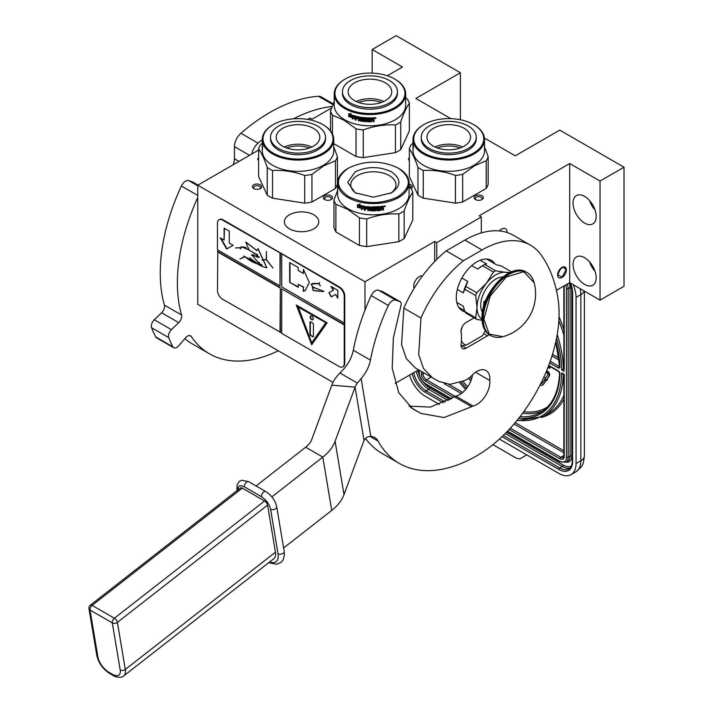 <?xml version="1.0" encoding="UTF-8"?>
<svg xmlns="http://www.w3.org/2000/svg" width="713" height="713" viewBox="0 0 713 713"><rect width="100%" height="100%" fill="white"/><g stroke="black" fill="none" stroke-linecap="round" stroke-linejoin="round"><path stroke-width="1.07" d="M409.342 157.823A3.396 1.961 -0 0 0 408.531 159.097A3.396 1.961 -0 0 0 409.342 160.363M258.605 157.805A3.396 1.961 -0 0 0 257.767 159.097A3.396 1.961 -0 0 0 258.605 160.389M411.089 188.553A4.608 2.656 -0 0 0 409.11 184.15M406.294 189.203A4.608 2.656 -0 0 0 407.346 189.337M481.988 195.79A4.608 2.656 -0 0 0 475.482 195.79A4.608 2.656 -0 0 0 475.482 199.551L475.482 199.551A4.608 2.656 -0 0 0 481.988 199.551A4.608 2.656 -0 0 0 481.988 195.79M258.222 189.266A4.608 2.656 -0 0 0 260.29 188.571A4.608 2.656 -0 0 0 261.02 185.362A4.608 2.656 -0 0 0 255.842 184.123A4.608 2.656 -0 0 0 253.783 188.571A4.608 2.656 -0 0 0 258.222 189.266M331.224 195.79A4.608 2.656 -0 0 0 324.718 195.79A4.608 2.656 -0 0 0 324.718 199.551L324.718 199.551A4.608 2.656 -0 0 0 331.224 199.551A4.608 2.656 -0 0 0 331.224 195.79M313.756 214.782A17.201 9.929 -0 0 0 295.004 212.626A17.201 9.929 -0 0 0 284.389 221.805A17.201 9.929 -0 0 0 289.425 228.828A17.201 9.929 -0 0 0 308.168 230.976A17.201 9.929 -0 0 0 318.791 221.805A17.201 9.929 -0 0 0 313.756 214.782M450.812 118.634L415.857 98.456L460.402 72.744L396.161 35.65L372.177 49.5L402.497 67.004L387.319 75.765M331.634 107.913L312.036 119.231L309.986 118.046L307.606 119.419M484.412 138.037L515.232 155.826L559.767 130.114L624.018 167.207L600.034 181.049L569.705 163.544L479.252 215.772L481.302 216.957L436.766 242.67L434.707 241.484L364.976 281.742L197.768 185.202L258.605 150.078M409.11 185.879A3.396 1.961 180 0 1 411.187 187.679A3.396 1.961 180 0 1 410.973 188.366M475.972 199.792A3.396 1.961 180 0 1 475.348 198.66A3.396 1.961 180 0 1 477.434 196.85A3.396 1.961 180 0 1 481.132 197.269A3.396 1.961 -0 0 1 482.131 198.66A3.396 1.961 -0 0 1 481.498 199.792M254.274 188.82A3.396 1.961 -0 0 1 253.641 187.679A3.396 1.961 -0 0 1 256.154 185.79A3.396 1.961 180 0 1 260.423 187.679A3.396 1.961 180 0 1 259.799 188.82M325.208 199.792A3.396 1.961 180 0 1 324.575 198.66A3.396 1.961 180 0 1 326.67 196.85A3.396 1.961 180 0 1 330.369 197.269A3.396 1.961 -0 0 1 331.367 198.66A3.396 1.961 -0 0 1 330.734 199.792M197.768 185.202L197.768 304.299L333.024 382.391M364.976 281.742L364.976 310.2M414.11 288.382A7.879 4.545 -60 0 1 419.289 276.599A7.879 4.545 -60 0 1 422.506 275.922M395.118 383.434L418.665 369.842M434.707 241.484L434.707 261.493M436.766 242.67L436.766 259.398M481.302 216.957L481.302 232.91M561.996 277.491A6.176 3.565 120 0 0 566.033 272.045A6.176 3.565 120 0 0 565.088 267.099A6.176 3.565 120 0 0 561.996 267.402A6.176 3.565 120 0 0 557.958 272.847A6.176 3.565 120 0 0 558.912 277.803A6.176 3.565 120 0 0 561.996 277.491M499.323 230.923A7.879 4.545 -60 0 1 501.524 229.123A7.879 4.545 -60 0 1 505.455 228.73A7.879 4.545 -60 0 1 507.086 232.509M556.407 290.316L569.705 282.633L569.705 163.544M573.047 264.389A16.354 9.438 -120 0 0 580.186 280.842A16.354 9.438 -120 0 0 592.788 285.227A16.354 9.438 -120 0 0 596.175 277.74A16.354 9.438 -120 0 0 589.036 261.279A16.354 9.438 -120 0 0 576.434 256.903A16.354 9.438 -120 0 0 573.047 264.389M573.047 203.062A16.354 9.438 -120 0 0 580.186 219.515A16.354 9.438 -120 0 0 592.788 223.9A16.354 9.438 -120 0 0 596.175 216.413A16.354 9.438 -120 0 0 589.036 199.952A16.354 9.438 -120 0 0 576.434 195.576A16.354 9.438 -120 0 0 573.047 203.062M600.034 181.049L600.034 300.146L569.705 282.633M624.018 167.207L624.018 286.296L600.034 300.146M460.402 72.744L460.402 119.757M372.177 49.5L372.177 73.145M595.052 271.332A16.354 9.438 60 0 1 589.598 261.894M595.052 210.005A16.354 9.438 60 0 1 589.598 200.567M566.113 270.075C563.368 265.53 560.632 267.117 557.887 274.826L561.996 277.197L566.113 269.674M580.159 288.667A24.233 13.993 60 0 1 580.845 294.603L576.051 297.374L576.051 463.548A24.233 13.993 -120 0 1 571.033 474.644L575.828 471.872A24.233 13.993 60 0 0 580.845 460.776L576.051 463.548M576.051 297.374A24.233 13.993 -120 0 0 573.109 284.603M409.512 375.127A24.233 13.993 -120 0 0 425.287 396.285L439.44 404.467M571.033 474.644A24.233 13.993 -120 0 1 558.912 473.441L499.394 439.083M492.915 444.636L516.613 458.316L519.946 458.851L524.527 456.204A7.273 4.198 60 0 1 524.51 456.213M524.527 456.204L526.791 454.894M563.422 373.862L561.728 372.89L564.224 374.325L564.224 456.329A6.06 3.494 60 0 1 559.946 458.798L509.135 429.467M556.559 338.131A97.521 56.3 -120 0 1 561.728 369.922L563.867 368.657M564.224 369.387L564.224 286.991A6.06 3.494 -120 0 0 564.126 285.86M540.935 383.282A1.693 0.98 -120 0 0 541.648 383.558M542.54 385.1A3.44 1.987 -120 0 0 542.816 384.984A3.44 1.987 -120 0 0 543.199 384.628L546.194 380.412L545.801 379.913M545.204 379.173L541.622 383.594A1.693 0.98 60 0 1 541.434 383.772A1.693 0.98 60 0 1 540.704 383.754M545.775 377.747L544.884 377.578L545.329 379.788L547.014 380.243L547.531 379.949L546.996 379.28L549.384 375.92A2.932 1.693 -120 0 0 549.384 373.532A2.932 1.693 -120 0 0 547.593 371.295L546.63 370.742M547.896 367.578L549.839 368.095L549.839 366.429M546.194 380.412L545.686 380.706L544.616 379.378M540.16 384.824A3.44 1.987 -120 0 0 542.299 385.278A3.44 1.987 -120 0 0 542.682 384.931L545.686 380.706M545.953 372.364L547.076 373.015A1.185 0.686 60 0 1 547.807 373.924A1.185 0.686 60 0 1 547.798 374.886L545.418 378.246L544.884 377.578M546.996 379.28L548.867 376.223A2.932 1.693 -120 0 0 548.876 373.826A2.932 1.693 -120 0 0 547.076 371.589L546.434 371.215M547.014 380.243L546.488 379.583M549.322 368.398L549.322 366.134M548.867 365.876L548.867 367.507L548.101 367.061M548.867 366.91L548.288 366.571M473.512 124.525A35.008 20.214 180 0 0 423.994 124.525L423.486 124.82L423.994 124.525A35.008 20.214 -0 0 0 423.994 153.108A35.008 20.214 -0 0 0 473.512 153.108A35.008 20.214 180 0 0 473.512 124.525L474.029 124.82A35.739 20.632 180 0 1 484.492 139.409A35.739 20.632 180 0 1 474.02 153.999A35.739 20.632 -0 0 1 435.082 158.473A35.739 20.632 -0 0 1 413.014 139.409L413.014 142.769A35.739 20.632 -0 0 0 413.014 142.921L413.014 143.652A35.739 20.632 -0 0 1 413.014 143.5L413.014 145.933A35.739 20.632 -0 0 0 413.023 146.432L413.032 143.358A35.739 20.632 -0 0 0 413.201 144.891L413.246 149.017A35.739 20.632 -0 0 1 413.157 148.464L413.246 148.464M423.486 124.82A35.739 20.632 -0 0 0 413.014 139.409M484.492 139.409L484.492 150.684A35.739 20.632 180 0 1 474.02 165.273A35.739 20.632 -0 0 1 435.082 169.747A35.739 20.632 -0 0 1 413.014 150.684L413.014 146.673A35.739 20.632 -0 0 0 413.041 147.466L413.148 145.987M486.23 188.392L462.675 201.993L462.675 174.32L474.457 165.808L486.23 160.719L486.23 188.392A39.981 23.083 180 0 0 488.173 184.212L488.173 156.539L484.492 146.94M413.014 143.188L411.276 144.65A39.981 23.083 -0 0 0 409.342 148.83C412.212 152.751 415.091 158.946 417.961 167.403A39.981 23.083 -0 0 0 423.264 170.46C433.985 169.854 444.707 171.512 455.438 175.443A39.981 23.083 -0 0 0 462.675 174.32M417.961 167.403L417.961 195.077L409.342 176.503L409.342 148.83M417.961 195.077A39.981 23.083 -0 0 0 423.264 198.134L423.264 170.46M455.438 175.443L455.438 203.116L423.264 198.134M455.438 203.116A39.981 23.083 -0 0 0 462.675 201.993M488.173 156.539A39.981 23.083 180 0 1 486.23 160.719M413.059 145.996A35.739 20.632 -0 0 0 413.121 146.539L413.246 146.637M413.157 148.464L413.121 146.539M413.531 146.744L413.326 145.987L413.531 146.744M413.014 144.855L413.014 144.124M413.139 145.211L413.157 146.031A35.739 20.632 -0 0 1 413.059 145.256L413.059 144.525A35.739 20.632 -0 0 0 413.139 145.211L413.237 145.211M460.161 147.965A20.517 11.845 -0 0 0 437.345 147.965M462.523 146.994A21.809 12.593 -0 0 0 434.983 146.994M464.172 128.331A21.809 12.593 180 0 1 470.562 137.235A21.809 12.593 180 0 1 457.095 148.865A21.809 12.593 180 0 1 433.335 146.138A21.809 12.593 -0 0 1 426.944 137.235A21.809 12.593 -0 0 1 440.411 125.604A21.809 12.593 -0 0 1 464.172 128.331M421.258 137.235L421.258 138.812A27.504 15.873 -0 0 0 429.306 150.042A27.504 15.873 180 0 0 459.279 153.482A27.504 15.873 180 0 0 476.257 138.812L476.257 137.235A27.504 15.873 180 0 1 459.279 151.905A27.504 15.873 180 0 1 429.306 148.456A27.504 15.873 -0 0 1 421.258 137.235A27.504 15.873 -0 0 1 438.228 122.565A27.504 15.873 -0 0 1 468.2 126.005A27.504 15.873 180 0 1 476.257 137.235M345.19 79.027A35.008 20.214 180 0 0 345.19 107.61A35.008 20.214 0 0 0 394.699 107.61A35.008 20.214 0 0 0 394.699 79.027A35.008 20.214 0 0 0 394.699 79.018L395.216 79.321L394.699 79.018A35.008 20.214 180 0 0 345.19 79.027L344.673 79.321A35.739 20.632 180 0 1 344.932 79.17M344.673 79.321A35.739 20.632 180 0 0 334.21 93.911A35.739 20.632 180 0 0 344.673 108.501A35.739 20.632 0 0 0 383.621 112.975A35.739 20.632 0 0 0 405.679 93.911A35.739 20.632 0 0 0 395.216 79.321L395.216 79.321M405.679 93.911L405.679 105.185A35.739 20.632 0 0 1 383.621 124.249A35.739 20.632 0 0 1 344.673 119.775A35.739 20.632 180 0 1 334.21 105.185L334.21 93.911M333.755 143.643L356.028 156.495A39.981 23.083 0 0 0 363.265 157.618L395.439 152.635A39.981 23.083 0 0 0 400.742 149.578L409.36 131.005L409.36 103.323A39.981 23.083 0 0 0 407.417 99.143L405.679 97.69M330.529 130.88L330.529 111.041L334.21 101.442M332.472 133.955L332.472 115.221A39.981 23.083 180 0 1 330.529 111.041M332.472 115.221L344.245 120.31L356.028 128.821A39.981 23.083 0 0 0 363.265 129.944C373.986 126.014 384.717 124.356 395.439 124.962A39.981 23.083 0 0 0 400.742 121.905C403.611 113.447 406.49 107.253 409.36 103.323M356.028 156.495L356.028 128.821M363.265 157.618L363.265 129.944M395.439 152.635L395.439 124.962M400.742 149.578L400.742 121.905M349.878 115.354L349.602 115.577A35.739 20.632 0 0 0 353.826 117.03L354.7 115.934L354.7 118.447L352.267 118.982L354.905 118.189M353.826 117.03L354.905 115.684M349.147 116.255A35.249 20.356 0 0 0 353.274 117.761L352.507 118.732M352.267 118.982L353.274 117.761M348.862 116.486A35.739 20.632 0 0 0 353.042 118.002M348.978 116.059L348.978 113.839M349.513 115.408A35.739 20.632 0 0 0 353.737 116.87L354.521 115.88A35.739 20.632 0 0 1 350.261 114.49L351.046 113.536L348.693 113.875L348.693 116.406L349.789 115.176A35.249 20.356 0 0 0 353.942 116.611M373.612 117.797L374.013 118.073L373.612 117.797A35.739 20.632 0 0 1 370.956 117.895L370.805 121.067A35.739 20.632 0 0 1 368.211 121.05L368.086 119.793A35.249 20.356 0 0 0 369.753 119.82M368.06 120.069A35.739 20.632 0 0 0 369.753 120.096L369.753 119.365A35.739 20.632 0 0 1 368.06 119.338L368.229 118.331A35.249 20.356 0 0 0 370.199 118.358L370.199 117.903A35.739 20.632 0 0 1 362.052 117.395L361.687 117.654L362.052 117.395M368.211 118.616A35.739 20.632 0 0 0 370.199 118.634L370.199 118.358M362.052 119.588A35.739 20.632 0 0 0 363.666 119.784L363.755 119.508A35.249 20.356 0 0 1 362.159 119.321L361.687 119.231L361.794 117.449M361.687 119.231L361.749 117.485M355.413 116.148L355.217 119.971L355.564 116.157A35.739 20.632 0 0 0 360.698 117.199L361.197 120.444A35.739 20.632 0 0 0 363.666 120.747L363.666 119.784M355.413 119.713A35.249 20.356 0 0 0 356.045 119.873M355.217 119.971A35.739 20.632 0 0 0 356.045 120.176L356.233 118.215A35.249 20.356 0 0 0 357.997 118.616M356.045 118.474A35.739 20.632 0 0 0 357.997 118.911L357.997 118.18A35.739 20.632 0 0 1 356.045 117.743L356.045 117.128M356.366 116.789L356.366 116.789A35.249 20.356 0 0 0 358.496 117.253L358.345 117.52A35.739 20.632 0 0 1 356.179 117.048L356.366 116.789M358.345 117.52L358.496 120.417L358.496 117.253M358.496 120.417A35.249 20.356 0 0 0 359.192 120.55M358.345 120.684A35.739 20.632 0 0 0 359.192 120.845L359.343 118.875A35.249 20.356 0 0 0 360.466 119.071L360.332 119.338A35.739 20.632 0 0 1 359.192 119.142M364.798 120.996L364.423 121.272A35.249 20.356 0 0 1 360.823 120.827L360.332 120.738L360.466 119.071M360.332 120.738L360.332 119.338M360.698 121.103A35.739 20.632 0 0 0 364.352 121.549L364.423 121.272M364.726 121.272L364.352 119.116A35.739 20.632 0 0 1 362.721 118.946L362.819 117.939A35.249 20.356 0 0 0 365.359 118.18L365.297 118.465A35.739 20.632 0 0 1 362.721 118.215M365.297 118.465L365.359 121.353L365.359 118.18M365.359 121.353A35.249 20.356 0 0 0 366.188 121.406M365.297 121.629A35.739 20.632 0 0 0 366.188 121.691L366.241 118.242A35.249 20.356 0 0 0 367.133 118.296L367.097 118.572A35.739 20.632 0 0 1 366.188 118.518M367.48 121.754A35.739 20.632 0 0 0 371.33 121.789L371.304 121.504A35.249 20.356 0 0 1 367.516 121.477L367.133 118.296M367.097 121.433L367.097 118.572M371.696 119.793A35.249 20.356 0 0 0 372.623 119.766L372.667 120.042A35.739 20.632 0 0 1 371.723 120.078L371.304 121.504M373.059 120.328L373.059 121.727A35.739 20.632 0 0 0 374.013 121.665L373.96 119.9M373.059 121.442A35.249 20.356 0 0 0 373.96 121.388M374.013 121.665L373.995 119.971M373.96 118.893L373.425 119.668L374.013 120.087L373.371 119.392L373.96 117.93M374.013 119.178L373.995 118.002M375.448 117.85L375.056 118.527L375.626 118.474L375.555 117.681M374.985 118.251L374.985 117.77M375.894 117.832L374.601 117.939M375.956 118.002L374.664 118.215L375.911 117.912M371.33 121.789L371.723 120.078M370.199 118.634L370.199 117.903M359.334 117.707A35.739 20.632 0 0 0 360.19 117.85L360.323 117.583A35.249 20.356 0 0 1 359.477 117.44L359.334 117.707M360.19 117.85L360.332 118.608A35.739 20.632 0 0 1 359.192 118.411L359.192 117.797M360.332 118.313A35.249 20.356 0 0 0 360.466 118.34L360.323 117.583M372.908 118.563L372.863 118.287A35.249 20.356 0 0 1 371.696 118.331L371.723 118.608A35.739 20.632 0 0 0 372.908 118.563L372.863 118.287M373.059 118.679L373.059 119.294A35.739 20.632 0 0 1 371.723 119.347L371.723 118.608M371.696 119.062L371.696 118.331M363.755 120.47L363.755 119.508M358.532 102.458A20.517 11.845 180 0 1 381.357 102.458M356.179 101.496A21.809 12.593 180 0 1 383.719 101.496M354.53 82.833A21.809 12.593 180 0 1 378.291 80.106A21.809 12.593 180 0 1 391.749 91.736A21.809 12.593 180 0 1 385.368 100.631A21.809 12.593 0 0 1 361.598 103.367A21.809 12.593 0 0 1 348.14 91.736A21.809 12.593 0 0 1 354.53 82.833M342.445 91.736L342.445 93.314A27.504 15.873 0 0 0 359.423 107.984A27.504 15.873 0 0 0 389.387 104.544A27.504 15.873 180 0 0 397.444 93.314L397.444 91.736A27.504 15.873 180 0 1 389.387 102.957A27.504 15.873 0 0 1 359.423 106.397A27.504 15.873 0 0 1 342.445 91.736A27.504 15.873 0 0 1 350.502 80.507A27.504 15.873 180 0 1 380.466 77.066A27.504 15.873 180 0 1 397.444 91.736M398.38 168.188A35.739 20.632 180 0 1 409.11 182.929L409.11 194.203A35.739 20.632 180 0 1 398.638 208.793A35.739 20.632 180 0 1 359.7 213.267A35.739 20.632 180 0 1 337.632 194.203L337.632 182.929A35.739 20.632 180 0 1 348.104 168.339L348.612 168.045C365.118 160.211 381.624 160.211 398.13 168.045C411.695 177.573 411.695 187.1 398.13 196.628C381.624 204.462 365.118 204.462 348.612 196.628C335.048 187.1 335.048 177.573 348.612 168.045M337.632 190.46L333.96 200.059L333.96 227.741L335.894 231.921L359.45 245.513L366.687 246.636L398.861 241.662L404.164 238.597L412.791 220.023L412.791 192.35A39.981 23.083 180 0 0 410.848 188.17L409.11 186.708M335.894 231.921L335.894 204.239A39.981 23.083 180 0 1 333.96 200.059M335.894 204.239L347.677 209.328L359.45 217.839L359.45 245.513M366.687 246.636L366.687 218.962A39.981 23.083 180 0 1 359.45 217.839M366.687 218.962C377.418 215.023 388.139 213.365 398.861 213.98L398.861 241.662M404.164 238.597L404.164 210.923A39.981 23.083 180 0 1 401.642 212.527A39.981 23.083 180 0 1 398.861 213.98M358.015 206.922L358.443 206.413L363.042 207.421L363.969 206.226L363.969 208.74L361.348 209.533L362.195 208.472L357.614 207.394L358.22 206.672M360.02 204.212L359.165 205.255L363.782 206.2L362.944 207.26L358.345 206.253L357.427 207.34L357.427 204.809L360.02 204.212M358.345 206.253L357.427 207.34M380.573 209.577L380.573 206.529L383.157 206.164L383.541 209.996L382.623 210.148L382.239 208.508L381.321 208.633L380.929 210.388L377.132 210.736L376.749 207.599L375.849 207.635L375.849 210.807L374.94 210.834L374.94 207.67L372.195 207.795L372.338 208.41L374.37 208.722L373.995 210.852L370.261 210.772L369.887 209.052L368.701 208.971L368.701 210.674L367.819 210.602L367.819 207.438L365.546 207.189L365.404 207.902L367.453 208.134L367.453 208.864L365.404 208.633L365.404 210.335L364.521 210.21L364.521 206.618L370.261 206.877L370.635 209.943L373.3 210.121L373.3 209.15L371.268 208.811L371.651 206.93L379.833 206.618L379.833 207.349L377.712 207.652L377.712 208.267L379.387 208.125L379.387 208.856L377.712 208.998L377.712 209.854L380.573 209.577M382.97 208.053L383.541 208.419L382.97 208.053M372.195 207.786L374.94 207.67M373.443 209.274L371.651 209.132M384.066 206.396L385.421 206.244L384.45 206.61M409.11 182.929A35.739 20.632 180 0 1 398.638 197.519A35.739 20.632 180 0 1 359.7 201.993A35.739 20.632 180 0 1 337.632 182.929M355.208 171.851C367.32 166.191 379.423 166.191 391.535 171.851C401.339 178.838 401.339 185.835 391.535 192.822L373.371 197.162L355.208 192.822L347.686 182.341L355.208 171.851M390.376 193.446A22.611 13.048 0 0 0 395.982 184.845A22.611 13.048 0 0 0 382.025 172.787A22.611 13.048 0 0 0 357.391 175.621A22.611 13.048 0 0 0 350.769 184.845A22.611 13.048 0 0 0 356.366 193.446M404.164 210.923C407.043 202.456 409.913 196.262 412.791 192.35M407.194 187.546A35.739 20.632 180 0 1 407.747 188.571M362.195 208.472L357.828 207.144M361.518 209.266L364.102 208.472M359.165 205.255L360.208 203.954M363.906 205.932L363.086 206.993L358.55 205.995L357.641 207.091L357.641 204.765M377.649 209.569L377.712 208.998M377.649 208.722L379.387 208.856M379.307 208.579L379.307 208.134M377.712 208.267L377.801 207.251L379.833 207.349M379.744 207.073L379.744 206.627M371.268 208.811L371.304 207.109M364.521 210.21L364.637 206.413M364.637 209.943L365.511 210.059M367.534 208.588L365.404 208.633M365.421 207.225L367.819 207.438M367.819 210.602L367.89 207.162M367.89 210.326L368.764 210.397M369.887 210.451L369.931 208.775L368.701 208.971M369.931 210.166L373.986 210.567L374.352 208.633M374.922 210.558L375.849 210.807M375.813 210.522L375.849 207.635M375.813 207.358L376.749 207.599M377.079 210.46L380.831 210.112L381.321 208.633M381.205 208.365L382.498 208.481M382.498 209.88L383.541 209.996M383.407 209.729L383.407 208.151M382.836 207.786L383.407 206.2M384.022 206.217L385.261 205.977L384.753 206.413M369.931 207.43L368.844 207.519L369.789 207.305L369.887 208.321L368.701 208.241L368.71 207.59M381.321 207.902L382.623 207.715L382.623 207.1L381.321 207.171L381.321 207.902L381.205 206.895L382.587 207.037M384.494 205.986L384.539 206.761L384.387 206.066M369.887 207.706L369.887 208.321M384.984 206.315L384.539 206.066M322.775 124.561A35.008 20.214 180 0 0 273.266 124.561L272.749 124.864L273.266 124.561A35.008 20.214 -0 0 0 273.266 153.152A35.008 20.214 -0 0 0 322.775 153.152A35.008 20.214 180 0 0 322.775 124.561L323.292 124.864A35.739 20.632 180 0 1 333.755 139.454A35.739 20.632 180 0 1 323.292 154.044A35.739 20.632 -0 0 1 284.344 158.509A35.739 20.632 -0 0 1 262.286 139.454L262.286 142.814A35.739 20.632 -0 0 0 262.286 142.965L262.286 143.696A35.739 20.632 -0 0 1 262.286 143.545L262.286 145.978A35.739 20.632 -0 0 0 262.295 146.477L262.295 143.402A35.739 20.632 -0 0 0 262.286 143.545M272.749 124.864A35.739 20.632 -0 0 0 262.286 139.454M333.755 139.454L333.755 150.728A35.739 20.632 180 0 1 323.292 165.318A35.739 20.632 -0 0 1 284.344 169.792A35.739 20.632 -0 0 1 262.286 150.728L262.286 146.709A35.739 20.632 -0 0 0 262.313 147.511L262.331 147.511M335.493 188.437L311.946 202.037L311.946 174.364L323.72 165.853L335.493 160.764L335.493 188.437A39.981 23.083 180 0 0 337.436 184.257L337.436 156.584L333.755 146.985M262.286 143.233L260.548 144.686A39.981 23.083 -0 0 0 258.605 148.865C261.484 152.796 264.354 158.99 267.223 167.439A39.981 23.083 -0 0 0 272.526 170.505C283.257 169.899 293.979 171.557 304.701 175.478A39.981 23.083 -0 0 0 311.946 174.364M267.223 167.439L267.223 195.121L258.605 176.548L258.605 148.865M267.223 195.121A39.981 23.083 -0 0 0 272.526 198.178L272.526 170.505M304.701 175.478L304.701 203.16L272.526 198.178M304.701 203.16A39.981 23.083 -0 0 0 311.946 202.037M337.436 156.584A39.981 23.083 180 0 1 335.493 160.764M262.313 147.511L262.411 146.031M262.331 146.031A35.739 20.632 -0 0 0 262.384 146.575L262.518 149.062A35.739 20.632 -0 0 1 262.42 148.509L262.518 148.5M262.42 148.509L262.384 146.575M262.295 143.402A35.739 20.632 -0 0 0 262.473 144.935L262.518 146.673M262.74 146.646L262.651 145.898L262.794 146.655M262.794 146.789L262.598 146.031L262.794 146.789M262.286 144.899L262.286 144.169M262.411 145.256L262.42 146.076A35.739 20.632 -0 0 1 262.331 145.3L262.331 144.57A35.739 20.632 -0 0 0 262.411 145.256L262.509 145.247M309.433 148.001A20.517 11.845 -0 0 0 286.608 148.001M311.795 147.038A21.809 12.593 -0 0 0 284.255 147.038M313.444 128.376A21.809 12.593 180 0 1 319.825 137.27A21.809 12.593 180 0 1 306.367 148.901A21.809 12.593 180 0 1 282.606 146.174A21.809 12.593 -0 0 1 276.216 137.27A21.809 12.593 -0 0 1 289.674 125.64A21.809 12.593 -0 0 1 313.444 128.376M270.521 137.27L270.521 138.857A27.504 15.873 -0 0 0 278.578 150.087A27.504 15.873 180 0 0 308.542 153.527A27.504 15.873 180 0 0 325.52 138.857L325.52 137.27A27.504 15.873 180 0 1 308.542 151.94A27.504 15.873 180 0 1 278.578 148.5A27.504 15.873 -0 0 1 270.521 137.27A27.504 15.873 -0 0 1 287.499 122.609A27.504 15.873 -0 0 1 317.463 126.049A27.504 15.873 180 0 1 325.52 137.27M474.145 317.829L466.142 322.445A7.273 4.198 120 0 0 461.008 331.349A7.273 4.198 120 0 0 461.436 333.47L461.436 342.579A7.273 4.198 120 0 0 461.008 345.199A7.273 4.198 120 0 0 462.505 348.523A7.273 4.198 120 0 0 466.142 348.167L487.558 335.805A7.273 4.198 120 0 0 489.118 334.62M283.614 547.985L331.723 510.41A48.457 32.406 -9.5 0 0 344.005 494.581L363.149 442.8A32.245 8.574 -85.1 0 1 364.04 440.589C365.484 437.675 367.739 436.285 370.813 436.427A24.233 13.993 -60 0 1 374.708 437.55A24.233 13.993 -60 0 1 378.033 441.044A155.06 89.526 120 0 0 399.316 463.414A155.06 89.526 120 0 0 476.854 455.732A116.299 67.147 120 0 0 557.744 297A193.829 111.905 120 0 0 541.613 255.628L541.372 255.281A96.915 55.953 120 0 0 530.481 245.174A96.915 55.953 120 0 0 482.024 249.978L463.334 260.762A95.221 54.972 120 0 0 420.973 318.016L418.7 354.548L423.54 368.585L432.461 377.801L438.994 381.508L450.179 384.334L464.047 380.742A19.385 11.194 120 0 0 471.988 375.35A18.413 10.633 120 0 1 486.061 370.546A18.413 10.633 120 0 1 489.804 380.501L475.562 372.275M408.906 406.098L430.358 407.087L454.466 396.829A4.848 2.799 -60 0 1 455.892 396.152L473.022 406.045A18.413 10.633 120 0 0 489.804 380.501M473.022 406.045A4.848 2.799 120 0 0 471.596 406.713L444.039 417.542L420.911 413.424L412.729 408.879L398.719 392.658L392.195 368.095L393.371 337.917L400.92 305.672A4.848 2.799 120 0 0 400.189 301.733A4.848 2.799 120 0 0 399.931 301.608L395.733 300.111A7.273 4.198 120 0 0 388.353 305.476A155.06 89.526 120 0 0 370.421 360.118A24.233 13.993 -60 0 1 361.126 378.603L357.382 383.077A24.233 16.203 -9.5 0 0 355.092 387.15L335.083 441.294A48.457 32.406 170.5 0 1 322.802 457.113L271.885 496.881M494.956 263.899A29.073 16.782 120 0 0 491.391 260.423A29.073 16.782 120 0 0 468.985 268.213A29.073 16.782 120 0 0 456.293 297.473A29.073 16.782 120 0 0 462.318 310.779A29.073 16.782 120 0 0 464.983 311.839M365.502 438.397A155.06 89.526 120 0 0 382.186 453.521L399.316 463.414M463.334 260.762L446.204 250.869L464.885 240.085A96.915 55.953 -60 0 1 513.342 235.29L530.481 245.174M420.973 318.016L403.834 308.123A95.221 54.972 -60 0 1 446.204 250.869M403.834 308.123L401.562 344.637L406.392 358.675L415.322 367.917L432.452 377.81M455.892 396.152A18.413 10.633 120 0 0 472.541 374.797M399.931 301.608L382.792 291.715A4.848 2.799 -60 0 1 383.059 291.84A4.848 2.799 -60 0 1 383.3 292.009M382.792 291.715L378.603 290.218L395.733 300.111M357.382 383.077L339.941 373.006L343.996 368.719A24.233 13.993 120 0 0 353.291 350.226A155.06 89.526 120 0 1 371.215 295.583A7.273 4.198 -60 0 1 378.603 290.218M339.941 373.006A48.457 32.406 -9.5 0 0 331.821 385.172L311.813 439.315A24.233 16.203 170.5 0 1 305.672 447.229L256.074 485.954M461.436 340.564A19.385 11.194 120 0 0 466.231 345.101L461.855 345.645A21.809 12.593 -60 0 1 461.668 345.538A21.809 12.593 -60 0 1 461.008 345.101M466.231 345.101L482.327 335.805A19.385 11.194 120 0 0 485.286 330.716M462.568 326.18A19.385 11.194 120 0 0 461.008 331.385M510.205 272.437L505.294 272.295A26.648 15.383 120 0 0 495.865 274.817A26.648 15.383 120 0 0 486.444 283.177L476.783 292.767A29.919 17.272 120 0 0 475.687 295.583L477.024 307.437L475.687 317.802A29.919 17.272 120 0 0 476.783 319.353L482.068 320.315M493.441 272.045A29.919 17.272 -60 0 1 494.537 271.377A29.919 17.272 -60 0 1 495.624 270.78L484.715 264.478A29.919 17.272 120 0 0 483.619 265.076A29.919 17.272 120 0 0 482.523 265.744L493.441 272.045L486.444 283.177A26.648 15.383 120 0 0 477.024 307.437M456.801 302.419L463.316 306.18L464.769 311.501A29.919 17.272 -60 0 0 465.865 313.052L476.783 319.353M458.744 307.303L464.502 310.627M464.769 311.501L475.687 317.802M461.846 278.034L467.764 281.457L465.865 286.466A29.919 17.272 120 0 0 464.769 289.282L475.687 295.583M464.769 289.282L463.316 292.909L457.327 289.451M465.865 286.466L476.783 292.767M482.523 265.744L477.719 269.068L471.694 265.601M480.205 260.245L486.605 263.935L484.715 264.478M508.636 273.204A26.648 15.383 120 0 0 505.294 272.295L495.624 270.78M486.596 259.077L496.56 264.826L501.373 265.967L511.577 271.858M477.024 307.481A26.648 15.383 120 0 0 482.006 319.326M502.825 277.009A21.443 12.379 120 0 0 480.705 305.333A21.443 12.379 -60 0 0 482.398 312.392M467.764 281.457A27.86 16.087 120 0 0 463.316 292.909M483.619 265.076L482.166 265.922A27.86 16.087 120 0 0 477.719 269.068M534.126 282.633A44.34 44.34 0 0 1 502.915 336.688L489.198 334.085L483.886 319.157L490.241 296.02L506.141 277.063L523.681 271.715L534.126 282.66C532.914 278.052 530.57 274.71 527.103 272.651A36.345 20.98 -60 0 1 530.944 276.109M502.451 277.304L502.095 277.099A19.991 11.542 120 0 0 501.979 277.027M484.136 304.834L484.136 301.171A19.991 11.542 120 0 0 483.619 305.832A19.991 11.542 120 0 0 483.628 306.537M484.136 301.171L485.188 301.777M482.469 311.929L482.104 311.715A19.991 11.542 -60 0 1 481.988 311.652M197.768 197.528A155.06 89.526 120 0 0 177.377 282.829A155.06 89.526 120 0 0 181.548 314.994A6.06 3.494 -60 0 1 178.749 322.668L171.414 329.656A6.06 3.494 120 0 0 168.714 337.614A178.081 102.815 120 0 0 172.885 346.839A6.06 3.494 120 0 0 173.74 347.757A6.06 3.494 120 0 0 178.713 345.787L185.585 337.775A6.06 3.494 -60 0 1 190.558 335.814A6.06 3.494 -60 0 1 191.271 336.491A155.06 89.526 120 0 0 209.497 353.817A155.06 89.526 120 0 0 278.284 350.787M197.768 195.442L181.387 185.995A155.06 89.526 120 0 0 160.247 272.945A155.06 89.526 120 0 0 164.409 305.111L181.548 314.994M332.891 104.606L318.444 96.273A169.605 97.922 120 0 0 240.923 133.269A12.112 6.996 -60 0 0 234.425 146.62L234.425 158.732L239.024 161.388M318.444 96.273A12.112 6.996 -60 0 1 321.037 96.825L333.194 103.848M184.836 338.648A155.06 89.526 120 0 0 192.358 343.924L209.497 353.817M173.74 347.757L156.602 337.864A6.06 3.494 -60 0 1 155.755 336.946A178.081 102.815 120 0 1 151.575 327.722A6.06 3.494 -60 0 1 154.275 319.763L161.619 312.775A6.06 3.494 120 0 0 164.409 305.111M181.387 185.995A7.273 4.198 -60 0 1 188.776 180.621L192.563 181.975A4.848 2.799 -60 0 1 192.831 182.1A4.848 2.799 -60 0 1 193.071 182.27M233.089 164.81A12.112 6.996 120 0 0 234.425 158.732M332.178 106.46A169.605 97.922 120 0 0 293.471 118.813M262.286 139.596A169.605 97.922 120 0 0 258.061 143.161A12.112 6.996 120 0 0 251.805 154.008M275.45 552.201L125.292 669.462A3.636 2.433 170.5 0 1 120.194 669.962L112.306 622.886A3.636 2.094 -60 0 1 114.392 618.242L92.12 605.382A3.636 1.702 52 0 0 90.328 605.185L240.495 487.915A3.636 1.702 52 0 1 242.277 488.111L264.55 500.972A3.636 1.702 52 0 1 267.571 505.125L275.45 552.201A16.96 7.941 52 0 1 273.899 558.644L123.741 675.906A16.96 7.941 -128 0 0 125.292 669.462L117.404 622.387L267.571 505.125M342.989 366.714A7.273 4.198 -120 0 0 343.256 366.58A7.273 4.198 -120 0 0 344.762 363.247L344.762 295.984A7.273 4.198 -120 0 0 339.62 287.089L223.124 219.827A7.273 4.198 -120 0 0 219.488 219.461A7.273 4.198 -120 0 0 219.239 219.631M344.245 324.968L281.715 288.863L281.715 333.381L339.112 366.518A7.273 4.198 -120 0 0 342.739 366.874A7.273 4.198 -120 0 0 344.245 363.55L344.245 296.287A7.273 4.198 -120 0 0 339.112 287.384L280.343 253.062L280.004 285.895L217.465 249.8L217.465 223.089A7.273 4.198 -120 0 1 218.971 219.764L219.488 219.461M217.813 249.996L217.465 290.351A7.273 4.198 -120 0 0 222.608 299.255L281.715 332.98M280.343 253.062L222.608 220.121A7.273 4.198 -120 0 0 218.971 219.764M337.802 298.275L337.802 290.36L330.957 286.403L333.167 290.244L328.88 292.713L331.304 296.911L335.591 294.442L337.802 298.275M303.373 291.35L305.324 290.458L309.326 282.384L303.373 269.389L303.373 273.444L298.23 270.485L298.23 267.518L289.665 262.571L289.665 282.348L298.23 287.294L298.23 284.327L303.373 287.294L303.373 291.35L305.173 290.539M323.925 291.314L312.757 287.143L313.114 290.449L311.768 283.97L318.934 283.676L320.28 286.02L319.067 283.676L319.513 282.696L318.907 283.533L313.381 283.409L311.679 283.845L313.194 290.583L312.838 287.277L323.925 291.314L321.59 291.67M313.283 290.467L319.495 291.341L313.283 290.467M281.715 254.247L281.715 286.884L344.245 322.989M281.715 288.863L344.593 324.772M311.697 344.753L327.115 322.82L296.278 305.012L311.697 344.753M217.813 251.573L280.343 287.678L280.343 332.187M280.004 332.392L280.343 287.678M217.465 251.778L280.004 287.874M220.228 237.839L226.681 249.006L233.124 245.281L229.256 243.053L229.256 231.128L224.096 228.151L224.096 240.076L220.228 237.839M256.234 263.445C252.562 262.331 248.784 260.049 244.898 256.6L261.635 266.297L266.76 267.83L257.99 248.694L256.867 250.655L245.78 242.135L249.122 250.076L254.853 253.48L259.051 257.464L251.805 254.96L261.635 266.297M261.635 264.666L260.076 264.006L259.951 265.218L249.452 257.758L254.996 262.571L243.908 255.985M257.322 254.603L257.5 257.17L251.885 254.639L251.537 255.299M257.687 262.072L259.47 262.642M249.087 249.764L241.475 246.707L240.593 247.607L235.557 248.008L240.495 247.794L240.37 248.935L241.591 246.921L249.113 249.996M253.16 252.83L256.466 254.14M235.691 247.928L240.495 247.794M266.849 267.776L258.079 248.65M256.956 250.593L245.994 242.17M242.946 257.892L244.497 256.573L239.942 259.042L244.711 256.716M242.83 257.687L239.942 259.042M262.036 259.969L266.359 259.755L272.945 268.035L266.448 259.639L266.448 251.475L266.27 259.541L262.036 259.969M280.004 253.258L280.004 285.895M335.591 294.442L337.802 297.481M328.88 292.713L331.652 296.715M333.167 290.244L329.228 292.517M331.634 286.804L333.515 290.048M289.665 282.348L298.23 286.902M290.004 262.767L290.004 282.152M303.373 273.444L303.711 269.879M303.373 287.294L303.711 291.154M298.23 284.327L303.711 287.098M311.768 283.792L311.082 284.71M312.936 287.232L313.978 287.143M319.682 291.216L320.458 291.278M318.907 283.533L319.584 282.74M318.934 283.676L313.435 283.551M311.857 283.926L313.604 283.453M313.453 290.369L319.344 291.198M296.813 305.324L311.964 344.37M220.914 238.231L227.019 248.81M224.096 240.076L224.443 228.347M256.368 263.364L254.996 262.571M257.687 264.158L262.019 266.101M259.14 257.393L251.992 254.844L254.211 255.004M257.17 257.019L259.051 257.455M241.511 246.689L240.406 248.73M241.591 246.921L246.065 247.366M259.434 256.938L257.66 257.224L257.545 254.746M261.894 265.058C261.974 266.083 261.395 266.163 260.138 265.298L260.192 264.22L261.796 264.986M260.138 263.979L260.013 264.906M257.464 254.532L257.634 257.09M262.099 260.192L266.448 259.585M298.105 306.661L325.975 322.748L311.697 342.775L298.105 306.661M260.263 264.184L261.653 264.683M297.758 306.857L325.975 322.748M325.627 322.953L311.697 342.775M313.239 318.782A2.184 1.257 -120 0 0 312.285 316.59A2.184 1.257 -120 0 0 310.61 316.002A2.184 1.257 -120 0 0 310.155 317A2.184 1.257 -120 0 0 311.109 319.192A2.184 1.257 -120 0 0 312.784 319.781A2.184 1.257 -120 0 0 313.239 318.782M312.552 336.768A1.212 0.695 -120 0 0 313.159 336.821A1.212 0.695 -120 0 0 313.408 336.269L313.408 324.397A1.212 0.695 -120 0 0 312.552 322.918L310.841 321.928A1.212 0.695 -120 0 0 310.235 321.866A1.212 0.695 -120 0 0 309.986 322.419L309.986 334.29A1.212 0.695 -120 0 0 310.841 335.778L312.891 336.563A1.212 0.695 -120 0 0 313.301 336.679M310.788 315.93A2.184 1.257 -120 0 0 310.494 316.804A2.184 1.257 -120 0 0 311.34 318.871A2.184 1.257 -120 0 0 312.945 319.656M310.431 321.813A1.212 0.695 -120 0 0 310.324 322.223L310.324 334.094A1.212 0.695 -120 0 0 311.18 335.573L312.891 336.563M584.17 290.984A12.112 6.996 180 0 1 580.845 294.603L580.845 460.776A12.112 6.996 180 0 0 584.393 455.839L584.393 291.118M570.364 283.016A19.385 11.194 60 0 1 572.619 293.025L572.619 461.569A19.385 11.194 60 0 1 558.912 469.484L502.023 436.641M443.459 402.827L425.287 392.337A19.385 11.194 60 0 1 412.176 373.585M572.619 293.025L572.619 293.025A1.212 0.695 180 0 1 572.263 292.526L570.026 282.82M572.619 461.569A1.212 0.695 180 0 1 572.263 461.079L572.263 292.526M572.263 461.079C572.156 465.072 571.015 467.675 568.858 468.904A18.173 10.49 60 0 1 559.767 468.004L503.316 435.402M558.912 469.484A1.212 0.695 -60 0 1 559.767 468.004L562.343 466.516L505.214 433.531M445.375 401.954L426.142 390.849A18.173 10.49 60 0 1 413.727 372.694M425.287 392.337A1.212 0.695 -60 0 1 426.142 390.849L428.709 389.369A18.173 10.49 60 0 1 416.303 371.206M569.999 468.013A18.173 10.49 60 0 1 562.343 466.516A1.212 0.695 -60 0 0 563.199 465.036L506.453 432.274M448.165 400.599L428.709 389.369A1.212 0.695 -60 0 0 429.565 387.881A16.96 9.795 60 0 1 423.29 382.213M571.318 466.07A16.96 9.795 60 0 1 563.199 465.036M449.948 399.654L429.565 387.881M419.342 375.377A16.96 9.795 60 0 1 417.863 370.305M566.006 462.149A12.112 6.996 -120 0 0 571.764 456.133L571.764 288.123M571.764 456.133A1.212 0.695 -0 0 0 570.052 456.133L570.052 287.58A10.9 6.292 -120 0 0 569.17 282.945M571.621 287.508A1.212 0.695 -0 0 0 570.052 287.58L568.163 288.667L568.163 457.22L570.052 456.133A10.9 6.292 -120 0 1 567.789 461.124L565.908 462.211A10.9 6.292 60 0 0 568.163 457.22A1.212 0.695 180 0 1 566.452 457.22A9.688 5.597 60 0 1 559.598 461.177L507.567 431.133M567.29 284.032A10.9 6.292 60 0 1 568.163 288.667A1.212 0.695 180 0 1 566.452 288.667L566.452 457.22M507.308 431.392L559.848 461.73A1.212 0.695 -60 0 1 559.598 461.177M451.489 398.763L425.964 384.022A9.688 5.597 60 0 1 419.119 372.15L419.119 370.1M451.142 398.968L426.222 384.574A1.212 0.695 -60 0 1 425.964 384.022M426.222 384.574C421.668 381.464 419.182 377.159 418.763 371.66A1.212 0.695 -0 0 0 419.119 372.15M565.792 284.897A9.688 5.597 60 0 1 566.452 288.667M459.751 382.426A97.521 56.3 -120 0 0 465.83 389.325M423.059 372.382L423.059 373.835A1.212 0.695 180 0 1 421.338 373.835A6.06 3.494 -120 0 0 425.625 381.25L453.611 397.408M421.338 373.835L421.338 371.393M517.246 420.171A97.521 56.3 -120 0 0 561.728 372.89M561.728 369.922L564.224 371.366M466.757 388.166A95.096 54.901 60 0 1 461.151 381.856M548.734 365.386L558.243 370.876A2.424 1.399 60 0 1 559.955 373.933A95.096 54.901 60 0 1 518.806 418.219M555.908 341.277A95.096 54.901 60 0 1 559.955 366.83A2.424 1.399 60 0 1 558.243 367.908L549.643 362.944M424.315 373.104L423.059 373.835A4.848 2.799 -120 0 0 426.481 379.771A1.212 0.695 120 0 0 425.625 381.25M431.169 377.061L426.481 379.771L455.242 396.375M564.224 456.329A1.212 0.695 180 0 1 563.867 455.839L563.867 374.53L562.575 373.781M563.867 455.839L563.225 457.559A4.848 2.799 60 0 1 560.801 457.318L510.33 428.183M559.946 458.798A1.212 0.695 -60 0 1 560.801 457.318L563.867 455.545M516.809 420.706L543.003 416.606A98.733 57.004 -120 0 0 563.413 374.272M557.218 334.504A98.733 57.004 60 0 1 563.422 368.924L563.867 369.182M563.849 286.02L563.867 286.492A1.212 0.695 0 0 0 564.224 286.991M467.764 386.758A93.884 54.206 60 0 1 462.808 381.197M558.243 370.876A1.212 0.695 120 0 0 558.502 371.428L548.609 365.724M559.955 373.933A1.212 0.731 -177.7 0 1 559.607 373.389C558.573 392.408 552.236 405.421 540.588 412.417A93.884 54.206 60 0 1 520.018 416.677M558.243 367.908A1.212 0.695 -60 0 1 559.099 366.429L550.222 361.295M559.955 366.83A1.212 0.668 177.8 0 1 559.607 366.384L559.705 366.482M559.634 366.518A1.212 0.695 60 0 1 559.099 366.429L559.598 366.143M461.329 393.558L444.279 383.719M563.867 452.764L514.046 423.994M543.003 416.606L548.493 413.442A98.733 57.004 -120 0 0 563.867 395.474M563.867 335.172A98.733 57.004 -120 0 0 558.849 320.672M470.838 380.965A93.884 54.206 60 0 1 468.566 378.353M543.226 410.697A93.884 54.206 60 0 1 522.647 413.201M559.161 360.127L551.987 355.992M462.782 392.417L448.709 384.298M563.867 450.785L515.178 422.666M541.408 417.47A99.945 57.7 -120 0 0 563.867 399.209M563.867 329.459A99.945 57.7 -120 0 0 559.037 316.715M471.507 379.156A92.672 53.502 60 0 1 469.903 377.311M547.477 406.998A92.672 53.502 60 0 1 523.761 411.686M558.921 358.015L552.513 354.308M543.199 384.628L542.682 384.931M547.593 371.295L547.076 371.589M549.384 375.92L548.867 376.223M361.126 378.603L370.813 436.427M331.821 385.172L355.092 387.15L364.04 440.589M378.033 441.044L370.038 436.427M464.885 240.085L482.024 249.978M454.466 396.829L471.596 406.713M371.215 295.583L388.353 305.476M370.421 360.118L353.291 350.226M488.958 260.441A29.073 16.782 120 0 0 488.075 259.229M459.627 308.506A29.073 16.782 120 0 0 461.115 308.667M466.142 348.167L461.008 345.199M487.558 335.805L483.753 333.604M335.083 441.294L344.005 494.581M305.672 447.229L322.802 457.113L331.723 510.41M495.678 337.196A36.345 20.98 -60 0 1 490.758 335.6A36.345 20.98 -60 0 1 483.236 318.961A36.345 20.98 -60 0 1 499.1 282.384A36.345 20.98 -60 0 1 527.103 272.651L526.203 272.134A36.345 20.98 -60 0 0 498.2 281.867A36.345 20.98 -60 0 0 482.336 318.444A36.345 20.98 -60 0 0 489.858 335.074C484.671 331.839 482.041 326.135 481.979 317.945C480.927 293.337 510.615 261.564 526.203 272.134M258.061 143.161L240.923 133.269M189.613 335.538L191.271 336.491M172.885 346.839L155.755 336.946M168.714 337.614L151.575 327.722M171.414 329.656L154.275 319.763M161.619 312.775L178.749 322.668M197.768 185.808L188.776 180.621M197.964 185.095L192.563 181.975M249.514 155.327L234.425 146.62M237.215 490.473L236.966 489.011A3.636 2.433 -9.5 0 0 237.652 490.134M268.73 562.682L276.377 564.25L280.958 562.459L283.061 559.981L284.389 555.24L284.157 551.194A3.636 2.433 -9.5 0 1 283.141 553.279A3.636 2.433 170.5 0 1 278.034 553.769L270.575 509.18A3.636 2.433 170.5 0 0 275.673 508.69A3.636 2.433 -9.5 0 0 276.689 506.604C275.191 500.33 271.582 495.33 265.869 491.613L248.739 481.721A3.636 2.094 -60 0 0 246.475 482.202A3.636 2.094 120 0 0 244.39 486.845L261.519 496.738C266.288 499.911 269.3 504.064 270.575 509.18M265.869 491.613A3.636 2.094 -60 0 0 263.605 492.095A3.636 2.094 120 0 0 261.519 496.738M238.017 490.392C237.661 485.794 239.791 484.617 244.39 486.845M269.514 562.067A20.597 9.643 -128 0 0 278.034 553.769M264.55 500.972L114.392 618.242A3.636 1.702 52 0 1 117.404 622.387A3.636 2.433 -9.5 0 1 112.306 622.886L90.034 610.025A3.636 2.094 -60 0 1 92.12 605.382L242.277 488.111M123.741 675.906C120.631 679.115 113.046 675.871 113.117 675.461L109.695 673.482A3.636 2.094 -60 0 1 108.982 672.314L112.404 674.293A13.324 6.239 -128 0 0 120.194 669.962M109.695 673.482C102.922 669.061 98.652 663.143 96.87 655.728A3.636 2.433 -9.5 0 0 97.922 657.101A13.324 6.239 -128 0 0 108.982 672.314M96.87 655.728L88.982 608.652A3.636 2.433 170.5 0 0 90.034 610.025L97.922 657.101M113.117 675.461A3.636 2.094 -60 0 1 112.404 674.293M339.62 287.089L339.112 287.384M344.762 295.984L344.245 296.287M344.762 363.247L344.245 363.55M223.124 219.827L222.608 220.121M584.393 455.839C583.065 465.072 583.689 465.313 575.828 471.872M559.848 461.73L565.908 462.211M418.763 369.895L418.763 371.66M465.66 389.512L459.52 382.516M563.867 286.492L563.867 370.172M558.502 371.428L559.607 373.389M555.784 341.83L559.607 366.384M542.299 385.278L542.816 384.984M413.032 146.459L413.513 146.459M262.295 146.504L262.785 146.495M434.921 379.164L438.994 381.517M410.465 407.373L417.987 411.713M383.059 291.84L400.189 301.733M461.668 345.538L461.008 345.154M502.941 336.679C498.342 337.926 494.278 337.57 490.758 335.6L489.858 335.074M192.831 182.1L197.991 185.077M236.966 489.011L237.09 484.831L239.31 481.409L241.903 480.223L248.739 481.721M284.157 551.194L276.689 506.604M90.328 605.185A3.636 3.636 0 0 0 88.982 608.652M342.739 366.874L343.256 366.58"/></g></svg>
